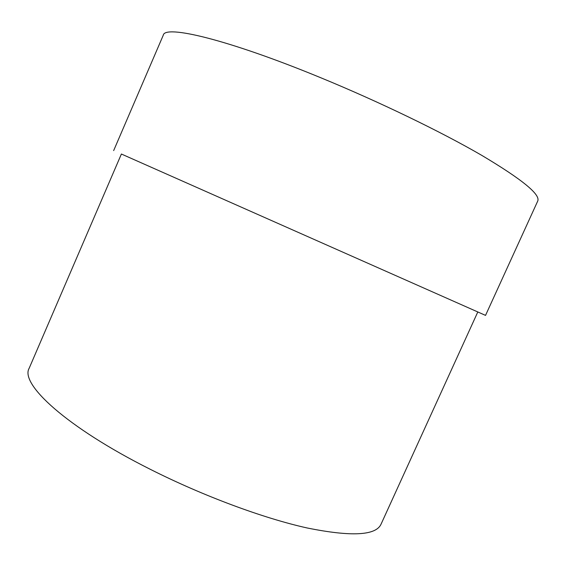 <?xml version="1.0" encoding="UTF-8"?>
<svg xmlns="http://www.w3.org/2000/svg" width="566" height="566" viewBox="0 0 566 566"><rect width="100%" height="100%" fill="white"/><g stroke="black" fill="none" stroke-linecap="round" stroke-linejoin="round"><path stroke-width="0.85" d="M121.386 154.023L485.536 315.389L121.393 154.023L29.163 368.268C19.768 383.847 66.187 427.111 150.124 469.228C203.088 495.958 263.615 518.357 307.281 528C351.302 536.865 375.888 535.599 381.038 524.201L477.803 311.958M113.66 150.591L163.277 35.191C164.869 24.656 227.433 39.273 320.257 77.535C378.972 101.647 441.197 131.786 481.815 155.395C522.163 179.429 540.792 194.662 537.7 201.114L485.536 315.389"/></g></svg>
